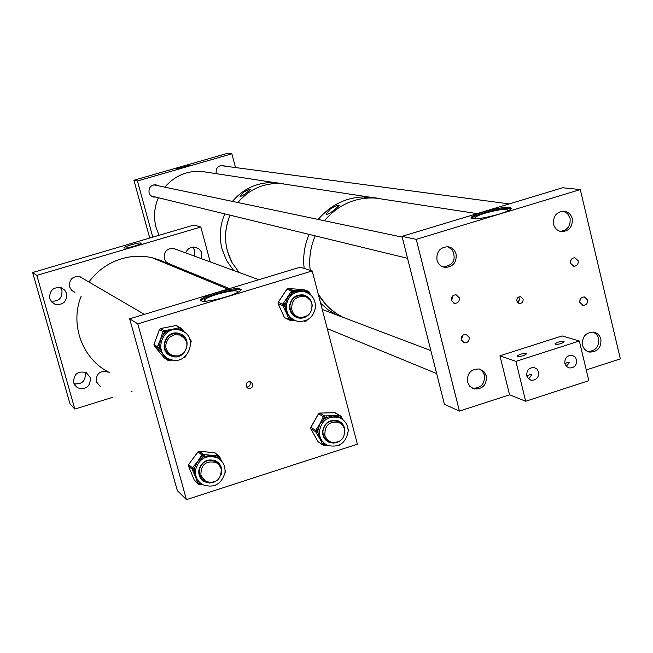 <?xml version="1.0" encoding="UTF-8"?>
<svg xmlns="http://www.w3.org/2000/svg" width="653" height="653" viewBox="0 0 653 653"><rect width="100%" height="100%" fill="white"/><g stroke="black" fill="none" stroke-linecap="round" stroke-linejoin="round"><path stroke-width="0.98" d="M134.208 246.173C138.509 244.867 140.868 243.871 141.268 243.194C140.558 242.589 137.114 243.145 130.927 244.859C126.584 246.181 124.225 247.177 123.85 247.854C124.592 248.442 128.045 247.887 134.208 246.173M60.533 287.549L61.945 290.381C62.41 298.201 58.754 301.759 50.958 301.057M66.63 293.532C66.981 301.849 63.055 305.4 54.852 304.184L51.669 301.955L49.791 298.552C49.359 290.422 53.179 286.83 61.235 287.761L64.639 289.989L66.63 293.532M85.306 373.141C85.674 381.132 81.894 384.641 73.969 383.654M90.367 377.695C90.408 386.641 86.123 390.004 77.519 387.784L73.691 382.829C73.569 374.047 77.756 370.635 86.261 372.585L90.367 377.695M170.588 264.375L166.393 262.277L164.254 258.645C163.707 251.78 166.817 248.36 173.584 248.377L176.326 249.495M192.733 247.112L194.88 250.842L194.61 256.188M185.623 252.899C187.509 248.613 190.725 246.712 195.263 247.193L198.871 248.842L201.018 251.397L201.777 253.274L201.491 258.71M100.374 386.592L96.26 381.679C96.113 373.581 99.966 370.365 107.818 372.039M74.981 292.315L71.797 290.503L69.544 286.798C69.096 279.378 72.548 275.99 79.903 276.619L83.315 278.733M74.826 409.072L36.846 275.386L32.65 272.53L70.034 403.978L74.826 409.072L112.373 397.408M131.098 391.588L132.037 391.302M36.846 275.386L200.83 227.024L193.941 225.024L32.65 272.53M200.83 227.024L210.217 261.91M215.898 283.002L216.233 284.251M377.001 198.104L369.965 197.165L364.578 197.312L379.132 198.406M330.377 208.936L326.092 214.078C327.088 214.821 329.936 213.376 334.63 209.727L339.144 205.499C338.148 204.683 335.226 205.826 330.377 208.936M373.916 197.606L368.48 196.977C348.539 196.169 331.781 203.654 318.207 219.441C331.781 203.654 348.539 196.169 368.48 196.977L373.916 197.606M309.114 234.378C304.42 245.34 302.772 256.686 304.176 268.432C302.772 256.686 304.42 245.34 309.114 234.378M384.788 199.475L375.23 198.006C355.069 197.19 338.123 204.773 324.402 220.747C338.123 204.773 355.069 197.19 375.23 198.006L384.788 199.475M315.203 235.855C310.453 246.948 308.779 258.433 310.199 270.309C308.779 258.433 310.453 246.948 315.203 235.855M320.623 303.253L328.018 309.726L336.352 314.803L328.018 309.726L320.623 303.253M318.272 294.242C324.304 304.371 332.45 312.028 342.711 317.211L336.099 313.35L328.883 307.579L325.627 304.265L318.272 294.242M353.322 321.227L354.408 321.513L353.322 321.227M282.186 183.591L275.786 182.824L271.101 183.003L283.704 183.828M243.806 192.178L240.026 196.3C240.737 196.724 242.973 195.525 246.728 192.717L250.695 189.337C249.977 188.815 247.675 189.762 243.806 192.178M288.936 184.791L280.823 183.55C263.73 182.832 249.397 189.158 237.839 202.528C249.397 189.158 263.73 182.832 280.823 183.55L288.936 184.791M230.109 215.172C225.171 226.844 224.257 238.761 227.358 250.923L231.962 262.465L239.104 272.489L231.995 262.514C224.126 247.209 223.497 231.423 230.109 215.172M279.778 183.224L274.905 182.636C258 181.934 243.838 188.178 232.419 201.385C243.838 188.178 258 181.934 274.905 182.636L279.778 183.224M224.779 213.874C219.898 225.407 218.992 237.178 222.069 249.193L226.624 260.604L233.684 270.505L226.624 260.604L222.069 249.193C218.992 237.178 219.898 225.407 224.779 213.874M181.412 166.801L175.992 168.866L184.399 167.25L189.803 165.193L181.412 166.801M225.154 166.18L222.428 165.34C217.776 165.846 215.702 168.482 216.208 173.257L216.331 173.665M158.557 185.836L155.675 184.742C150.77 185.068 148.566 187.721 149.064 192.7L150.231 194.986L151.765 196.341L156.01 197.157M151.741 196.333L152.296 196.259M137.448 180.987L231.88 153.806L227.424 153.349L133.914 180.252L137.448 180.987L152.802 237.137M231.88 153.806L235.521 167.56M154.81 185.044L154.353 184.75M133.914 180.252L149.733 238.043M315.489 307.343C315.546 298.984 311.685 293.728 303.914 291.565C294.16 290.952 288.275 295.629 286.267 305.588C286.177 313.66 289.842 318.868 297.246 321.219C307.261 322.198 313.342 317.578 315.489 307.343M305.359 291.915L300.87 290.879L294.56 291.915L292.291 293.075L287.589 297.646L284.994 305.082L286.316 312.738L283.304 306.861L284.937 306.371L284.324 305.041L282.814 304.102L290.773 292.152L292.291 293.075L293.115 291.826L292.854 290.267L306.657 291.124L306.943 292.495M296.152 317.268L297.637 317.725L304.037 317.268M312.265 306.175C311.889 300.184 308.902 296.438 303.294 294.919C295.711 294.421 291.132 298.037 289.557 305.784C289.491 312.069 292.348 316.117 298.119 317.921C302.339 318.721 305.988 317.529 309.081 314.346M305.71 296.756L302.641 295.613C295.621 295.148 291.393 298.486 289.932 305.645C289.875 311.457 292.52 315.195 297.858 316.86L297.89 316.868M291.907 320.509L295.793 320.803L291.777 320.501L292.258 319.235L290.814 319.154L290.201 317.823L288.569 318.305L286.316 312.738L290.201 317.823L294.364 320.207M309.881 293.442L310.518 294.764M310.51 300.617L304.698 295.295M283.304 306.861L282.692 305.531L284.324 305.041L285.157 303.784L283.639 302.853M290.773 292.152L291.605 290.903L294.56 291.915L294.299 290.356M309.383 293.883L309.889 293.393L309.277 292.111M170.335 359.428C188.235 366.447 199.296 336.173 180.914 330.451L180.22 330.222C162.45 324.1 152.288 353.82 170.237 359.395L170.335 359.428M182.742 331.242L178.669 329.496L172.131 329.316L178.138 327.912L178.669 329.496L180.138 329.21L180.963 328.132L184.521 332.328L180.93 328.092L175.943 325.553L160.532 328.565L164.05 330.663L172.131 329.316L166.05 331.969L164.058 333.683L160.483 339.356L162.434 333.038L164.058 333.683L164.58 332.255L164.05 330.663L162.956 331.61L159.446 329.504L153.977 344.49L157.43 346.743L160.483 339.356L159.577 345.959L160.009 348.539L162.989 354.367L158.622 349.298L160.009 348.539L159.054 347.396L157.43 346.743L157.667 348.155L154.214 345.894L164.172 357.811L167.756 360.227M168.89 354.848L171.143 355.934L178.881 355.877M179.722 333.699L179.257 333.552C165.429 328.704 157.487 351.894 171.51 356.171L171.519 356.171C185.411 361.631 193.99 338.132 179.722 333.699M182.293 336.197L178.628 334.197C166.254 329.798 158.532 350.228 170.817 354.84M172.506 359.999L170.686 360.325M168.041 358.399L166.768 359.052L162.989 354.367L166.597 357.477M190.317 341.095L190.954 340.172L189.362 338.246L189.843 339.446M186.848 342.923L185.101 338.05L181.436 334.475M178.138 327.912L179.599 327.618L181.085 330.353L181.909 329.275M190.627 343.005L191.141 341.576M169.135 360.636L170.564 360.374L170.629 359.525M158.622 349.298L157.667 348.155L159.054 347.396L159.577 345.959L157.953 345.315M162.434 333.038L162.956 331.61L164.58 332.255L166.05 331.969L165.527 330.377M224.975 472.796C225.563 466.022 222.983 461.01 217.237 457.769C206.209 454.488 198.969 458.553 195.5 469.964C194.921 476.461 197.312 481.367 202.675 484.673C213.89 488.452 221.326 484.493 224.975 472.796M219.351 459.059L216.135 456.871L211.246 455.484L204.813 456.284L202.446 457.353L197.459 461.728L194.692 467.752L194.341 470.323L195.41 476.714L192.733 470.633L194.341 470.323L193.786 468.968L192.366 467.866L197.459 461.728L201.026 456.259L202.446 457.353L203.352 456.137L203.23 454.464L217.147 455.827L217.278 457.508L218.731 457.647L219.734 456.863L214.617 452.725L199.385 451.231L203.23 454.464L201.932 455.051L198.096 451.811L188.619 464.512L192.366 467.866L192.178 469.287L188.431 465.907L194.235 480.069L198.03 483.571L195.41 476.714L199.083 481.914L197.475 482.224M202.152 480.061L204.038 481.359L209.482 482.698M221.196 474.584L221.677 472.478C222.134 467.246 220.151 463.377 215.727 460.855C207.156 458.267 201.524 461.41 198.822 470.282C198.373 475.343 200.242 479.155 204.438 481.718L209.67 483.057L215.025 481.783M218.053 463.769L214.919 461.32C207.001 458.912 201.793 461.818 199.296 470.021C198.879 474.413 200.422 477.825 203.924 480.257M220.29 458.243L221.473 460.994M202.887 484.787L200.765 484.542M221.269 468.936L217.596 462.046M192.733 470.633L192.178 469.287L193.786 468.968L194.692 467.752L193.272 466.658M201.026 456.259L201.932 455.051L203.352 456.137L204.813 456.284L204.683 454.602M217.147 455.827L218.6 455.965L219.277 459.002L220.29 458.21L219.734 456.888M199.255 484.404L200.626 484.55L201.059 483.636M348.18 431.135C347.943 424.499 344.882 419.944 338.98 417.487C327.863 415.594 321.3 420.459 319.276 432.074C319.488 438.473 322.386 442.954 327.969 445.509C339.291 447.787 346.025 442.995 348.18 431.135M340.401 418.083L337.593 416.704L332.589 415.928L326.443 417.52L324.288 418.859L319.97 423.748L318.003 429.976L317.97 432.523L319.774 438.612L316.379 433.012L317.97 432.523L317.268 431.274L315.701 430.36L319.97 423.748L322.713 417.961L324.288 418.859L325.014 417.561L324.631 415.928L338.287 415.512L338.678 417.145L340.099 417.096L340.939 416.206L334.663 412.639L319.717 413.088L324.631 415.928L323.439 416.663L318.533 413.822L310.869 427.397L315.701 430.36L315.685 431.764L310.844 428.784L318.158 441.861L323.055 444.954L319.774 438.612L325.121 443.95M327.373 441.395L333.903 442.758M344.915 430.27C344.409 425.601 342.058 422.401 337.854 420.671C329.218 419.177 324.108 422.94 322.533 431.968C322.696 436.947 324.957 440.432 329.316 442.399L333.626 443.134L337.944 442.081M339.944 422.866L337.038 421.209C329.055 419.814 324.337 423.291 322.876 431.633C323.023 436.204 325.088 439.412 329.079 441.248M341.633 417.504L342.907 419.667M328.051 445.542L325.839 445.558M343.568 426.393L339.25 421.291M316.379 433.012L315.685 431.764L317.268 431.274L318.003 429.976L316.436 429.07M322.713 417.961L323.439 416.663L325.014 417.561L326.443 417.52L326.059 415.879M340.85 418.312L341.633 417.455L340.939 416.255M325.839 444.432L324.647 444.473L323.945 443.224L322.362 443.714M324.37 445.607L325.708 445.591L326.067 444.571M461.157 339.16L462.332 335.732M461.271 339.887L464.25 342.841C467.744 342.866 469.385 341.054 469.172 337.389L466.16 334.418C462.683 334.426 461.051 336.246 461.271 339.887M461.296 339.976L462.953 335.177M451.329 300.029L452.456 296.152M451.394 300.323L454.57 303.343C457.982 303.253 459.573 301.425 459.328 297.85L456.12 294.813C452.717 294.927 451.15 296.764 451.394 300.323M451.541 300.796L453.051 295.613M570.485 263.208L573.791 266.244C576.983 266.016 578.46 264.196 578.215 260.8L574.877 257.755C571.702 258.017 570.24 259.829 570.485 263.208M570.444 262.996L571.138 259.616M579.84 302.372L582.974 305.351C586.231 305.212 587.757 303.4 587.529 299.931L584.37 296.944C581.121 297.107 579.611 298.919 579.84 302.372M579.733 301.71L580.46 298.845M483.563 211.915C499.398 207.581 508.695 206.372 511.446 208.274C511.005 209.752 506.826 211.735 498.916 214.208C482.885 218.575 473.564 219.8 470.952 217.865C471.45 216.363 475.653 214.38 483.563 211.915M511.25 208.74C506.508 207.752 497.357 209.156 483.816 212.96C476.861 215.106 472.723 216.943 471.401 218.461M518.882 296.927L519.462 300.005L517.503 302.396M523.102 299.123C523.29 301.939 522.049 303.392 519.38 303.49L516.858 301.082C516.662 298.282 517.902 296.821 520.555 296.715L523.102 299.123M507.128 211.262L508.067 210.176C505.814 208.601 498.182 209.597 485.163 213.156C478.665 215.18 475.221 216.812 474.813 218.053L476.2 218.804M486.354 375.981C486.771 384.992 482.689 389.319 474.111 388.943L469.899 386.454L467.483 382.046C467.026 373.141 471.033 368.798 479.522 369.01L483.873 371.492L486.354 375.981M600.891 339.168C601.348 347.698 597.568 352 589.545 352.073C585.921 351.208 583.578 348.865 582.509 345.07C582.019 336.63 585.741 332.312 593.675 332.116C597.397 332.94 599.805 335.291 600.891 339.168M456.104 254.164C456.749 262.555 453.06 266.971 445.052 267.42C440.922 266.685 438.228 264.22 436.979 260.025C436.302 251.756 439.91 247.324 447.795 246.728C452.056 247.389 454.823 249.862 456.104 254.164M572.208 218.567C572.852 226.558 569.416 230.933 561.915 231.684C557.646 231.129 554.87 228.656 553.581 224.281C552.92 216.388 556.283 212.005 563.678 211.139C568.053 211.629 570.902 214.102 572.208 218.567M459.418 411.096L416.255 239.349L402.011 236.37L444.407 404.297L459.418 411.096L509.569 394.82L525.681 401.252L588.835 380.675L579.333 341.013L515.894 361.37L525.681 401.252M586.263 369.941L620.35 358.881L580.297 189.566L416.255 239.349M402.011 236.37L562.641 187.754L580.297 189.566M566.241 366.211L569.285 362.839C568.787 361.738 567.351 362.105 564.951 363.941M564.845 363.533L566.429 366.415L569.22 367.957C574.403 367.974 576.852 365.239 576.566 359.746L574.958 356.832L572.118 355.305C566.967 355.338 564.543 358.081 564.845 363.533M528.171 378.454L529.199 378.242L531.624 374.953C531.101 373.916 529.542 374.365 526.938 376.308M526.8 375.818L528.359 378.658L531.093 380.217C536.391 380.332 538.905 377.589 538.627 371.998L537.044 369.125L534.252 367.574C528.995 367.517 526.506 370.267 526.8 375.818M561.49 343.47C557.793 344.482 555.589 344.621 554.879 343.894L557.629 342.286C561.319 341.282 563.515 341.135 564.233 341.87L561.49 343.47M523.657 355.591C519.992 356.595 517.821 356.734 517.135 355.999L519.976 354.342C523.633 353.338 525.804 353.208 526.489 353.934L523.657 355.591M509.569 394.82L499.937 355.803L515.894 361.37M499.937 355.803L562.102 335.928L579.333 341.013M215.931 292.846C230.844 288.691 239.267 287.638 241.21 289.671C240.435 291.565 235.235 294.03 225.636 297.058C210.552 301.245 202.095 302.306 200.267 300.249C201.124 298.323 206.348 295.85 215.931 292.846M241.063 290.079C237.088 289.042 228.811 290.324 216.216 293.907C207.491 296.633 202.316 298.968 200.708 300.927M249.846 381.548L250.393 383.686L249.805 385.556L248.352 386.821L246.573 387.09M252.768 384.013C252.899 387.278 251.372 388.731 248.197 388.372L246.132 386.094C245.993 382.846 247.503 381.385 250.67 381.719L252.768 384.013M168.564 353.2L168.074 353.126M236.704 292.96L237.839 291.679C236.247 290.005 229.325 290.871 217.065 294.283C209.197 296.748 204.911 298.78 204.209 300.372L205.915 301.237M186.44 499.651L357.379 444.195L312.199 270.938L137.799 323.864L186.44 499.651L177.306 490.599L129.669 318.811L137.799 323.864M129.669 318.811L300.2 267.191L312.199 270.938M109.459 372.536C82.645 359.607 69.536 324.778 81.127 296.307M88.914 282.006C96.513 271.705 106.243 264.343 118.103 259.918C129.294 255.935 140.607 255.184 152.035 257.69L161.634 260.735L170.547 265.347M183.33 353.444L178.245 356.024L172.637 355.673C164.744 350.988 163.666 344.874 169.396 337.34L174.294 334.801L179.714 334.997C187.909 339.552 189.117 345.706 183.33 353.444M291.834 309.938C291.181 300.87 295.262 296.331 304.086 296.299C308.085 297.246 310.689 299.735 311.914 303.767C312.509 312.991 308.322 317.505 299.36 317.325C295.523 316.297 293.009 313.84 291.834 309.938M324.876 435.412C324.533 425.576 329.088 421.185 338.548 422.23L342.433 424.842L344.67 429.029C344.955 439.004 340.311 443.354 330.745 442.097L327.031 439.485L324.876 435.412M200.895 475.368C200.757 464.683 205.817 460.381 216.078 462.471L219.326 465.075L221.236 468.813C221.285 479.669 216.127 483.906 205.76 481.539L200.895 475.368M158.997 235.317L156.116 227.644C153.463 217.457 154.198 207.483 158.336 197.728M164.817 187.15C174.531 175.983 186.611 170.711 201.059 171.331L207.923 172.376M563.31 211.123L567.62 213.686L570.069 218.265C570.738 226.052 567.424 230.419 560.127 231.366M447.836 246.728L452.398 249.928C456.439 259.682 453.378 265.371 443.232 266.979L443.142 266.971M479.629 369.043L482.673 371.581L484.436 375.246C484.853 384.233 480.788 388.543 472.225 388.168L472.086 388.135M593.389 332.067L596.769 334.614L598.687 338.54C599.185 346.898 595.495 351.208 587.627 351.461M315.709 306.216L315.562 307.457M308.649 293.393L308.371 292.773L307.408 292.715M307.326 319.848L306.82 320.623M305.539 321.3L304.184 321.219L305.539 321.3M306.657 291.124L308.094 291.214L303.294 289.516L288.185 288.569L292.854 290.267L291.605 290.903L286.945 289.206L278.235 302.282L282.814 304.102L282.692 305.531L278.113 303.694L284.553 317.668L289.181 319.635L288.569 318.305M278.202 302.323L278.072 303.58M288.12 288.569L286.912 289.246M303.825 289.671L303.229 289.508M310.575 294.813L309.285 292.062L308.371 292.773L308.257 291.23L309.285 292.062L303.449 289.532L288.169 288.569L286.887 289.189L278.178 302.266L278.064 303.629M306.412 320.296L306.853 320.672L305.628 321.3M284.504 317.562L289.679 320.207M290.316 320.411L289.181 319.635L290.814 319.154L290.316 320.411M315.538 306.412L315.448 307.751M305.996 320.476L305.563 321.309M168.409 358.595L169.094 360.668L166.768 359.052M164.148 357.779L167.723 360.187L169.919 359.272M184.701 356.897L184.603 357.575L183.46 357.787M190.015 339.046L191.149 341.552L190.954 340.172M185.958 355.779L185.681 356.652L186.032 355.714M177.134 325.888L175.869 325.569M185.64 356.652L184.652 357.542M160.458 328.581L159.422 329.471L153.953 344.458L154.214 345.894L153.986 344.458M190.374 341.339L191.182 341.576L190.635 343.094M185.15 356.522L185.681 356.652L184.603 357.575L183.411 357.811M180.963 328.132L175.91 325.545L160.499 328.557L159.454 329.471M225.53 471.172L225.301 472.462L225.105 470.111M199.083 481.914L199.638 483.269L200.716 483.367M225.293 472.478L224.959 472.927M215.963 485.008L214.625 485.84M214.837 485.481L213.939 485.783M188.619 464.512L188.431 465.907L188.619 464.512M199.271 451.223L198.096 451.811M215.523 453.223L214.502 452.717M188.415 465.891L194.235 480.069L198.153 483.808M199.132 484.387L198.03 483.571L199.638 483.269L199.132 484.387M225.032 472.299L224.934 473.066M225.089 471.621L225.53 471.131L225.105 470.078M188.635 464.495L198.055 451.77L199.353 451.207L215.066 452.856L219.734 456.863L221.489 461.018M348.253 429.462L348.18 430.686M340.744 418.255L339.707 415.463L338.287 415.512M310.869 427.389L310.787 428.654M319.57 413.104L318.542 413.814M335.503 412.925L334.524 412.647M340.393 444.464L339.446 445.085M318.093 441.746L323.308 445.281M324.223 445.615L323.055 444.954L324.647 444.473L324.223 445.615M348.131 429.707L348.18 430.858M54.852 304.184L51.342 301.572M77.519 387.784L74.613 384.944M279.419 183.33L369.574 197.141M374.112 197.835L477.172 213.621M276.301 182.856L201.059 171.331M182.897 167.029L183.06 167.625L182.897 167.029M152.9 196.896L154.157 197.198M303.914 291.565L302.6 291.091M298.119 317.921L297.637 317.725M294.781 315.595L297.858 316.86M305.596 321.309L307.449 319.782M284.512 317.644L284.994 318.207M284.496 317.611L278.072 303.669M180.22 330.222L179.208 329.643M168.303 360.595L172.563 360.007M217.237 457.769L216.135 456.871M213.882 485.799L216.094 484.942M198.61 484.224L199.173 484.412M202.936 484.82L200.667 484.559M199.214 484.42L200.626 484.55M338.98 417.487L337.593 416.704M329.316 442.399L328.81 442.089M310.787 428.711L310.804 427.356L318.468 413.782L319.668 413.071L335.128 412.712L340.939 416.206L342.947 419.699M339.372 445.117L340.548 444.375M323.692 445.526L328.108 445.558M318.101 441.787L310.82 428.76M463.361 342.539L464.25 342.841M453.704 303.09L454.57 303.343M573.146 266.114L573.791 266.244M582.296 305.188L582.974 305.351M519.38 303.49L518.776 303.327M472.225 388.168L474.111 388.943M587.855 351.559L589.545 352.073M443.232 266.979L445.052 267.42M560.437 231.448L561.915 231.684M568.069 367.566L569.22 367.957M529.844 379.76L531.093 380.217M248.197 388.372L247.079 387.678M200.373 300.658L200.267 300.249M152.035 257.69L227.889 289.083M79.503 276.505L144.362 314.362M178.089 334.042L179.714 334.997M173.037 248.287L258.825 279.713M301.915 295.499L304.086 296.299M167.274 263.012L229.489 288.593M294.201 315.203L296.315 316.068M336.401 420.997L338.548 422.23M325.733 438.996L327.822 440.293M220.477 165.56L509.258 203.907M151.284 196.014L407.554 258.31M153.806 184.84L402.207 237.129M322.239 309.465L430.849 350.588M327.235 328.598L436.645 373.557"/></g></svg>
